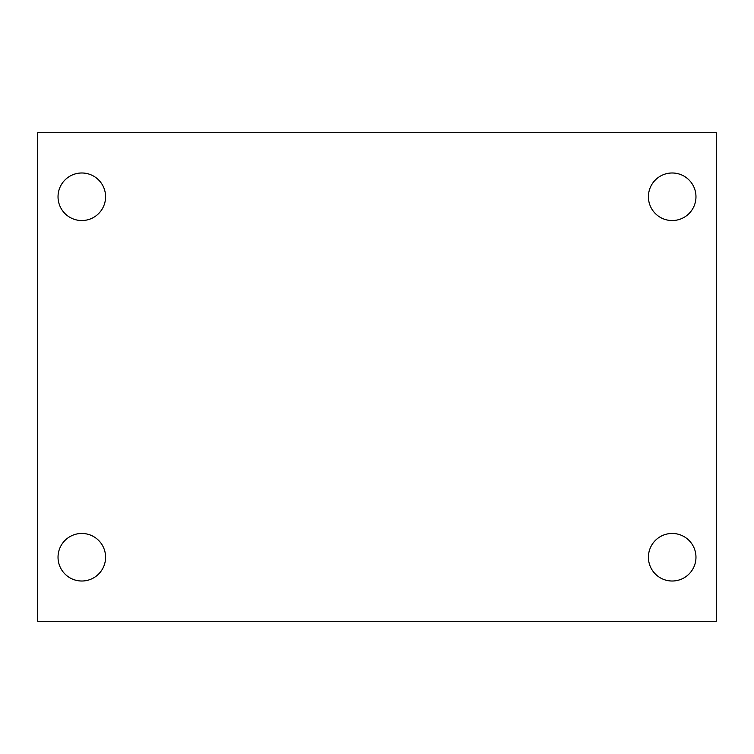 <?xml version="1.0" encoding="UTF-8"?>
<svg xmlns="http://www.w3.org/2000/svg" width="754" height="754" viewBox="0 0 754 754"><rect width="100%" height="100%" fill="white"/><g stroke="black" fill="none" stroke-linecap="round" stroke-linejoin="round"><path stroke-width="1.13" d="M37.7 132.704L716.3 132.704L716.3 621.296L37.7 621.296L37.7 132.704M81.809 533.455A23.779 23.779 0 0 1 105.588 557.234A23.779 23.779 0 0 1 81.809 581.014A23.779 23.779 0 0 1 58.03 557.234A23.779 23.779 0 0 1 81.809 533.455M672.191 533.455A23.779 23.779 0 0 1 695.97 557.234A23.779 23.779 0 0 1 672.191 581.014A23.779 23.779 0 0 1 648.412 557.234A23.779 23.779 0 0 1 672.191 533.455M672.191 172.986A23.779 23.779 0 0 1 695.97 196.766A23.779 23.779 0 0 1 672.191 220.545A23.779 23.779 0 0 1 648.412 196.766A23.779 23.779 0 0 1 672.191 172.986M81.809 172.986A23.779 23.779 0 0 1 105.588 196.766A23.779 23.779 0 0 1 81.809 220.545A23.779 23.779 0 0 1 58.03 196.766A23.779 23.779 0 0 1 81.809 172.986"/></g></svg>
